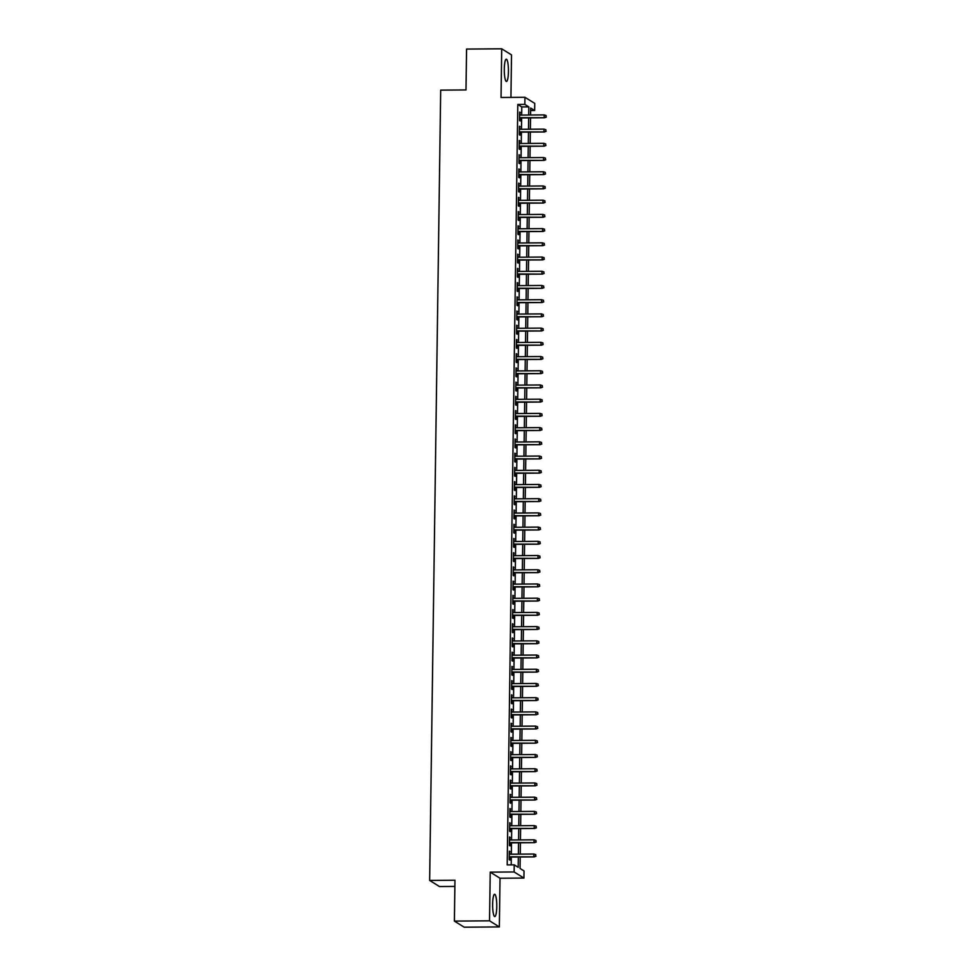 <?xml version="1.0" encoding="UTF-8"?>
<svg xmlns="http://www.w3.org/2000/svg" width="976" height="976" viewBox="0 0 976 976"><rect width="100%" height="100%" fill="white"/><g stroke="black" fill="none" stroke-linecap="round" stroke-linejoin="round"><path stroke-width="1.46" d="M496.772 906.68A11.163 2.074 89.6 0 0 494.612 894.236A11.163 2.074 89.6 0 0 492.636 904.105A11.163 2.074 89.6 0 0 494.783 916.562A11.163 2.074 89.6 0 0 496.772 906.68M508.435 71.614A11.163 2.074 89.6 0 0 506.276 59.17A11.163 2.074 89.6 0 0 504.299 69.04A11.163 2.074 89.6 0 0 506.446 81.484A11.163 2.074 89.6 0 0 508.435 71.614M520.208 856.989L520.049 868.469L524.027 870.946L523.929 878.058L514.12 871.958L514.218 864.846L518.195 867.322L518.341 857.001M500.029 878.241L490.22 872.141L489.537 920.819L454.389 921.1L464.198 927.2L499.346 926.919L500.029 878.241L523.929 878.058M454.877 886.415L439.456 886.537L429.647 880.437L440.688 90.134L465.991 89.938L466.565 49.081L501.713 48.8L501.042 97.478L524.942 97.295L534.75 103.395L534.653 110.508L530.676 108.031L530.578 115.009M510.936 97.405L511.522 54.9L501.713 48.8M530.639 110.532L534.653 110.508M489.537 920.819L499.346 926.919M509.948 854.207L509.326 851.17L509.204 859.697L509.862 860.112L509.911 857.074M510.143 839.994L509.521 836.957L509.399 845.484L510.07 845.899L510.106 842.861M510.35 825.781L509.716 822.744L509.594 831.271L510.265 831.686L510.302 828.648M510.546 811.568L509.911 808.531L509.801 817.058L510.46 817.473L510.509 814.423M510.741 797.355L510.119 794.318L509.997 802.845L510.655 803.26L510.704 800.21M510.936 783.142L510.314 780.105L510.192 788.632L510.863 789.047L510.899 785.997M511.143 768.929L510.509 765.892L510.399 774.419L511.058 774.834L511.095 771.784M511.339 754.716L510.716 751.679L510.594 760.206L511.253 760.621L511.302 757.571M511.534 740.503L510.912 737.466L510.79 745.993L511.448 746.408L511.497 743.358M511.729 726.29L511.107 723.253L510.985 731.78L511.656 732.183L511.692 729.145M511.936 712.077L511.302 709.04L511.192 717.567L511.851 717.97L511.888 714.932M512.132 697.864L511.509 694.814L511.387 703.354L512.046 703.757L512.095 700.719M512.327 683.639L511.705 680.601L511.583 689.129L512.241 689.544L512.29 686.506M512.522 669.426L511.9 666.388L511.778 674.916L512.449 675.331L512.485 672.293M512.729 655.213L512.095 652.175L511.985 660.703L512.644 661.118L512.681 658.08M512.925 641L512.302 637.962L512.18 646.49L512.839 646.905L512.888 643.867M513.12 626.787L512.498 623.749L512.376 632.277L513.047 632.692L513.083 629.642M513.327 612.574L512.693 609.536L512.571 618.064L513.242 618.479L513.278 615.429M513.522 598.361L512.9 595.323L512.778 603.851L513.437 604.266L513.486 601.216M513.718 584.148L513.095 581.11L512.973 589.638L513.632 590.053L513.681 587.003M513.913 569.935L513.291 566.897L513.169 575.425L513.84 575.84L513.876 572.79M514.12 555.722L513.486 552.684L513.376 561.212L514.035 561.627L514.071 558.577M514.315 541.509L513.693 538.471L513.571 546.999L514.23 547.402L514.279 544.364M514.511 527.296L513.888 524.258L513.766 532.786L514.425 533.189L514.474 530.151M514.706 513.083L514.084 510.033L513.962 518.573L514.633 518.976L514.669 515.938M514.913 498.858L514.279 495.82L514.169 504.348L514.828 504.763L514.864 501.725M515.108 484.645L514.486 481.607L514.364 490.135L515.023 490.55L515.072 487.512M515.304 470.432L514.681 467.394L514.559 475.922L515.218 476.337L515.267 473.299M515.511 456.219L514.877 453.181L514.755 461.709L515.426 462.124L515.462 459.086M515.706 442.006L515.072 438.968L514.962 447.496L515.621 447.911L515.67 444.861M515.901 427.793L515.279 424.755L515.157 433.283L515.816 433.698L515.865 430.648M516.097 413.58L515.474 410.542L515.352 419.07L516.023 419.485L516.06 416.435M516.304 399.367L515.67 396.329L515.56 404.857L516.219 405.272L516.255 402.222M516.499 385.154L515.877 382.116L515.755 390.644L516.414 391.059L516.463 388.009M516.694 370.941L516.072 367.903L515.95 376.431L516.609 376.846L516.658 373.796M516.89 356.728L516.267 353.69L516.145 362.218L516.816 362.621L516.853 359.583M517.097 342.515L516.463 339.477L516.353 348.005L517.012 348.408L517.048 345.37M517.292 328.302L516.67 325.252L516.548 333.792L517.207 334.195L517.256 331.157M517.487 314.077L516.865 311.039L516.743 319.567L517.402 319.982L517.451 316.944M517.683 299.864L517.06 296.826L516.938 305.354L517.609 305.769L517.646 302.731M517.89 285.651L517.256 282.613L517.146 291.141L517.805 291.556L517.841 288.518M518.085 271.438L517.463 268.4L517.341 276.928L518 277.343L518.049 274.305M518.28 257.225L517.658 254.187L517.536 262.715L518.207 263.13L518.244 260.08M518.488 243.012L517.853 239.974L517.731 248.502L518.402 248.917L518.439 245.867M518.683 228.799L518.061 225.761L517.939 234.289L518.598 234.704L518.646 231.654M518.878 214.586L518.256 211.548L518.134 220.076L518.793 220.491L518.842 217.441M519.073 200.373L518.451 197.335L518.329 205.863L519 206.278L519.037 203.228M519.281 186.16L518.646 183.122L518.537 191.65L519.195 192.065L519.232 189.015M519.476 171.947L518.854 168.909L518.732 177.437L519.391 177.839L519.439 174.802M519.671 157.734L519.049 154.696L518.927 163.224L519.586 163.626L519.635 160.589M519.866 143.521L519.244 140.471L519.122 149.011L519.793 149.413L519.83 146.376M520.074 129.296L519.439 126.258L519.33 134.786L519.988 135.2L520.025 132.163M521.672 115.07L521.782 106.933L517.805 104.456L507.191 864.907L514.218 864.846M511.204 864.87L511.314 857.062M511.351 854.195L511.509 842.849M511.546 839.982L511.705 828.636M511.753 825.769L511.912 814.423M511.949 811.556L512.107 800.198M512.144 797.343L512.302 785.985M512.339 783.13L512.498 771.772M512.546 768.917L512.705 757.559M512.742 754.704L512.9 743.346M512.937 740.491L513.095 729.133M513.132 726.278L513.291 714.92M513.339 712.065L513.498 700.707M513.535 697.852L513.693 686.494M513.73 683.639L513.888 672.281M513.937 669.414L514.096 658.068M514.132 655.201L514.291 643.855M514.328 640.988L514.486 629.642M514.523 626.775L514.681 615.417M514.73 612.562L514.889 601.204M514.925 598.349L515.084 586.991M515.121 584.136L515.279 572.778M515.316 569.923L515.474 558.565M515.523 555.71L515.682 544.352M515.718 541.497L515.877 530.139M515.914 527.284L516.072 515.926M516.121 513.071L516.28 501.713M516.316 498.858L516.475 487.5M516.511 484.633L516.67 473.287M516.707 470.42L516.865 459.074M516.914 456.207L517.073 444.861M517.109 441.994L517.268 430.648M517.304 427.781L517.463 416.423M517.5 413.568L517.658 402.21M517.707 399.355L517.866 387.997M517.902 385.142L518.061 373.784M518.097 370.929L518.256 359.571M518.293 356.716L518.451 345.358M518.5 342.503L518.659 331.145M518.695 328.29L518.854 316.932M518.89 314.077L519.049 302.719M519.098 299.852L519.256 288.506M519.293 285.639L519.452 274.293M519.488 271.426L519.647 260.08M519.683 257.213L519.842 245.867M519.891 243L520.049 231.641M520.086 228.787L520.245 217.428M520.281 214.574L520.44 203.215M520.476 200.361L520.635 189.002M520.684 186.148L520.842 174.789M520.879 171.935L521.038 160.576M521.074 157.722L521.233 146.363M521.269 143.509L521.428 132.15M521.477 129.296L521.635 117.937M520.269 115.083L519.647 112.045L519.525 120.573L520.184 120.987L520.232 117.95M490.22 872.141L514.12 871.958M517.805 104.456L524.844 104.408L524.942 97.295M454.389 921.1L454.962 880.23L429.647 880.437M530.529 117.864L530.371 129.222M530.334 132.077L530.175 143.435M530.139 146.29L529.98 157.648M529.944 160.503L529.785 171.861M529.736 174.716L529.578 186.074M529.541 188.929L529.382 200.287M529.346 203.154L529.187 214.5M529.151 217.367L528.992 228.713M528.943 231.58L528.785 242.926M528.748 245.793L528.589 257.152M528.553 260.006L528.394 271.365M528.345 274.219L528.187 285.578M528.15 288.432L527.992 299.791M527.955 302.645L527.796 314.004M527.76 316.858L527.601 328.217M527.552 331.071L527.394 342.43M527.357 345.284L527.199 356.643M527.162 359.497L527.003 370.856M526.967 373.71L526.808 385.069M526.759 387.936L526.601 399.282M526.564 402.149L526.406 413.495M526.369 416.362L526.21 427.708M526.174 430.575L526.015 441.933M525.966 444.788L525.808 456.146M525.771 459.001L525.613 470.359M525.576 473.214L525.417 484.572M525.369 487.427L525.21 498.785M525.173 501.64L525.015 512.998M524.978 515.853L524.82 527.211M524.783 530.066L524.624 541.424M524.576 544.279L524.417 555.637M524.38 558.492L524.222 569.85M524.185 572.717L524.027 584.063M523.99 586.93L523.831 598.276M523.783 601.143L523.624 612.489M523.587 615.356L523.429 626.714M523.392 629.569L523.234 640.927M523.197 643.782L523.038 655.14M522.99 657.995L522.831 669.353M522.794 672.208L522.636 683.566M522.599 686.421L522.441 697.779M522.392 700.634L522.233 711.992M522.197 714.847L522.038 726.205M522.001 729.06L521.843 740.418M521.806 743.273L521.648 754.631M521.599 757.498L521.44 768.844M521.404 771.711L521.245 783.057M521.208 785.924L521.05 797.27M521.013 800.137L520.855 811.495M520.806 814.35L520.647 825.708M520.611 828.563L520.452 839.921M520.415 842.776L520.257 854.134M528.699 115.022L528.821 106.872L524.844 104.408M518.378 854.146L518.537 842.788M518.585 839.933L518.744 828.575M518.781 825.72L518.939 814.362M518.976 811.507L519.134 800.149M519.171 797.294L519.33 785.936M519.378 783.081L519.537 771.723M519.574 768.856L519.732 757.51M519.769 754.643L519.927 743.297M519.964 740.43L520.123 729.084M520.171 726.217L520.33 714.871M520.367 712.004L520.525 700.646M520.562 697.791L520.72 686.433M520.769 683.578L520.928 672.22M520.964 669.365L521.123 658.007M521.16 655.152L521.318 643.794M521.355 640.939L521.513 629.581M521.562 626.726L521.721 615.368M521.757 612.513L521.916 601.155M521.953 598.3L522.111 586.942M522.148 584.075L522.306 572.729M522.355 569.862L522.514 558.516M522.55 555.649L522.709 544.303M522.746 541.436L522.904 530.09M522.941 527.223L523.099 515.865M523.148 513.01L523.307 501.652M523.343 498.797L523.502 487.439M523.539 484.584L523.697 473.226M523.746 470.371L523.905 459.013M523.941 456.158L524.1 444.8M524.136 441.945L524.295 430.587M524.332 427.732L524.49 416.374M524.539 413.519L524.698 402.161M524.734 399.294L524.893 387.948M524.929 385.081L525.088 373.735M525.125 370.868L525.283 359.522M525.332 356.655L525.491 345.309M525.527 342.442L525.686 331.084M525.722 328.229L525.881 316.871M525.93 314.016L526.088 302.658M526.125 299.803L526.284 288.445M526.32 285.59L526.479 274.232M526.515 271.377L526.674 260.019M526.723 257.164L526.881 245.806M526.918 242.951L527.077 231.593M527.113 228.738L527.272 217.38M527.308 214.513L527.467 203.167M527.516 200.3L527.674 188.954M527.711 186.087L527.87 174.741M527.906 171.874L528.065 160.528M528.101 157.661L528.26 146.302M528.309 143.448L528.467 132.089M528.504 129.235L528.663 117.876M521.782 106.933L528.821 106.872M519.635 112.472L520.306 112.46M519.439 126.685L520.11 126.673M519.244 140.898L519.903 140.886M519.037 155.111L519.708 155.099M518.842 169.324L519.513 169.312M518.646 183.537L519.317 183.537M518.451 197.75L519.11 197.75M518.244 211.963L518.915 211.963M518.049 226.176L518.72 226.176M517.853 240.389L518.524 240.389M517.646 254.602L518.317 254.602M517.451 268.815L518.122 268.815M517.256 283.028L517.927 283.028M517.06 297.253L517.719 297.241M516.853 311.466L517.524 311.454M516.658 325.679L517.329 325.667M516.463 339.892L517.134 339.88M516.267 354.105L516.926 354.093M516.06 368.318L516.731 368.318M515.865 382.531L516.536 382.531M515.67 396.744L516.341 396.744M515.474 410.957L516.133 410.957M515.267 425.17L515.938 425.17M515.072 439.383L515.743 439.383M514.877 453.596L515.548 453.596M514.669 467.809L515.34 467.809M514.474 482.034L515.145 482.022M514.279 496.247L514.95 496.235M514.084 510.46L514.742 510.448M513.876 524.673L514.547 524.661M513.681 538.886L514.352 538.874M513.486 553.099L514.157 553.099M513.291 567.312L513.949 567.312M513.083 581.525L513.754 581.525M512.888 595.738L513.559 595.738M512.693 609.951L513.364 609.951M512.498 624.164L513.156 624.164M512.29 638.377L512.961 638.377M512.095 652.59L512.766 652.59M511.9 666.815L512.559 666.803M511.692 681.028L512.363 681.016M511.497 695.241L512.168 695.229M511.302 709.454L511.973 709.442M511.107 723.667L511.766 723.655M510.899 737.88L511.57 737.868M510.704 752.093L511.375 752.093M510.509 766.306L511.18 766.306M510.314 780.519L510.973 780.519M510.106 794.732L510.777 794.732M509.911 808.945L510.582 808.945M509.716 823.158L510.387 823.158M509.509 837.371L510.18 837.371M509.313 851.597L509.984 851.584M519.561 117.95L544.596 117.754L519.561 117.657M546.06 116.937L546.084 115.522L546.06 116.937L544.12 117.462L544.157 114.9L519.598 115.095M544.596 117.754L546.328 117.108M546.084 115.522L544.157 114.9M519.366 132.163L544.401 131.967L519.366 131.87M545.865 131.15L545.889 129.735L545.865 131.15L543.925 131.675L543.961 129.113L519.403 129.308M544.401 131.967L546.133 131.321M545.889 129.735L543.961 129.113M519.159 146.376L544.205 146.18L519.171 146.083M545.669 145.375L545.694 143.948L545.669 145.375L543.73 145.888L543.766 143.326L519.208 143.521M544.205 146.18L545.938 145.534M545.694 143.948L543.766 143.326M518.964 160.589L544.01 160.393L518.964 160.296M545.474 159.588L545.486 158.161L545.474 159.588L543.522 160.101L543.559 157.539L519 157.734M544.01 160.393L545.73 159.747M545.486 158.161L543.559 157.539M518.768 174.802L543.803 174.606L518.768 174.509M545.267 173.801L545.291 172.374L545.267 173.801L543.327 174.314L543.364 171.752L518.805 171.947M543.803 174.606L545.535 173.96M545.291 172.374L543.364 171.752M518.573 189.027L543.608 188.819L518.573 188.722M545.072 188.014L545.096 186.587L545.072 188.014L543.132 188.527L543.168 185.965L518.61 186.16M543.608 188.819L545.34 188.173M545.096 186.587L543.168 185.965M518.366 203.24L543.412 203.045L518.378 202.935M544.876 202.227L544.889 200.8L544.876 202.227L542.937 202.74L542.973 200.178L518.415 200.373M543.412 203.045L545.145 202.386M544.889 200.8L542.973 200.178M518.171 217.453L543.217 217.258L518.171 217.148M544.681 216.44L544.693 215.013L544.681 216.44L542.729 216.953L542.766 214.403L518.207 214.586M543.217 217.258L544.937 216.599M544.693 215.013L542.766 214.403M517.975 231.666L543.01 231.471L517.975 231.361M544.474 230.653L544.498 229.226L544.474 230.653L542.534 231.166L542.571 228.616L518.012 228.799M543.01 231.471L544.742 230.812M544.498 229.226L542.571 228.616M517.768 245.879L542.815 245.684L517.78 245.574M544.279 244.866L544.303 243.451L544.279 244.866L542.339 245.379L542.375 242.829L517.817 243.012M542.815 245.684L544.547 245.037M544.303 243.451L542.375 242.829M517.573 260.092L542.619 259.897L517.585 259.787M544.083 259.079L544.096 257.664L544.083 259.079L542.144 259.604L542.18 257.042L517.609 257.237M542.619 259.897L544.34 259.25M544.096 257.664L542.18 257.042M517.378 274.305L542.412 274.11L517.378 274M543.876 273.292L543.9 271.877L543.876 273.292L541.936 273.817L541.973 271.255L517.414 271.45M542.412 274.11L544.144 273.463M543.9 271.877L541.973 271.255M517.182 288.518L542.217 288.323L517.182 288.213M543.681 287.505L543.705 286.09L543.681 287.505L541.741 288.03L541.778 285.468L517.219 285.663M542.217 288.323L543.949 287.676M543.705 286.09L541.778 285.468M516.975 302.731L542.022 302.536L516.987 302.438M543.486 301.718L543.51 300.303L543.486 301.718L541.546 302.243L541.582 299.681L517.024 299.876M542.022 302.536L543.754 301.889M543.51 300.303L541.582 299.681M516.78 316.944L541.826 316.749L516.78 316.651M543.29 315.931L543.303 314.516L543.29 315.931L541.351 316.456L541.375 313.894L516.816 314.089M541.826 316.749L543.547 316.102M543.303 314.516L541.375 313.894M516.585 331.157L541.619 330.962L516.585 330.864M543.083 330.156L543.107 328.729L543.083 330.156L541.143 330.669L541.18 328.107L516.621 328.302M541.619 330.962L543.351 330.315M543.107 328.729L541.18 328.107M516.389 345.37L541.424 345.175L516.389 345.077M542.888 344.369L542.912 342.942L542.888 344.369L540.948 344.882L540.985 342.32L516.426 342.515M541.424 345.175L543.156 344.528M542.912 342.942L540.985 342.32M516.182 359.583L541.229 359.388L516.194 359.29M542.693 358.582L542.717 357.155L542.693 358.582L540.753 359.095L540.789 356.533L516.231 356.728M541.229 359.388L542.961 358.741M542.717 357.155L540.789 356.533M515.987 373.808L541.033 373.601L515.987 373.503M542.497 372.795L542.51 371.368L542.497 372.795L540.545 373.308L540.582 370.746L516.023 370.941M541.033 373.601L542.754 372.954M542.51 371.368L540.582 370.746M515.792 388.021L540.826 387.826L515.792 387.716M542.29 387.008L542.314 385.581L542.29 387.008L540.35 387.521L540.387 384.959L515.828 385.154M540.826 387.826L542.558 387.167M542.314 385.581L540.387 384.959M515.596 402.234L540.631 402.039L515.596 401.929M542.095 401.221L542.119 399.794L542.095 401.221L540.155 401.734L540.192 399.184L515.633 399.367M540.631 402.039L542.363 401.38M542.119 399.794L540.192 399.184M515.389 416.447L540.436 416.252L515.401 416.142M541.9 415.434L541.912 414.007L541.9 415.434L539.96 415.947L539.996 413.397L515.438 413.58M540.436 416.252L542.168 415.593M541.912 414.007L539.996 413.397M515.194 430.66L540.228 430.465L515.194 430.355M541.704 429.647L541.717 428.232L541.704 429.647L539.752 430.16L539.789 427.61L515.23 427.793M540.228 430.465L541.961 429.818M541.717 428.232L539.789 427.61M514.999 444.873L540.033 444.678L514.999 444.568M541.497 443.86L541.521 442.445L541.497 443.86L539.557 444.385L539.594 441.823L515.035 442.018M540.033 444.678L541.765 444.031M541.521 442.445L539.594 441.823M514.791 459.086L539.838 458.891L514.803 458.781M541.302 458.073L541.326 456.658L541.302 458.073L539.362 458.598L539.399 456.036L514.84 456.231M539.838 458.891L541.57 458.244M541.326 456.658L539.399 456.036M514.596 473.299L539.643 473.104L514.608 472.994M541.107 472.286L541.119 470.871L541.107 472.286L539.167 472.811L539.191 470.249L514.633 470.444M539.643 473.104L541.363 472.457M541.119 470.871L539.191 470.249M514.401 487.512L539.435 487.317L514.401 487.219M540.899 486.499L540.924 485.084L540.899 486.499L538.959 487.024L538.996 484.462L514.437 484.657M539.435 487.317L541.168 486.67M540.924 485.084L538.996 484.462M514.206 501.725L539.24 501.53L514.206 501.432M540.704 500.712L540.728 499.297L540.704 500.712L538.764 501.237L538.801 498.675L514.242 498.87M539.24 501.53L540.972 500.883M540.728 499.297L538.801 498.675M513.998 515.938L539.045 515.743L514.01 515.645M540.509 514.938L540.533 513.51L540.509 514.938L538.569 515.45L538.606 512.888L514.047 513.083M539.045 515.743L540.777 515.096M540.533 513.51L538.606 512.888M513.803 530.151L538.85 529.956L513.803 529.858M540.314 529.151L540.326 527.723L540.314 529.151L538.362 529.663L538.398 527.101L513.84 527.296M538.85 529.956L540.57 529.309M540.326 527.723L538.398 527.101M513.608 544.364L538.642 544.169L513.608 544.071M540.106 543.364L540.131 541.936L540.106 543.364L538.166 543.876L538.203 541.314L513.644 541.509M538.642 544.169L540.375 543.522M540.131 541.936L538.203 541.314M513.413 558.589L538.447 558.382L513.413 558.284M539.911 557.577L539.935 556.149L539.911 557.577L537.971 558.089L538.008 555.527L513.449 555.722M538.447 558.382L540.179 557.735M539.935 556.149L538.008 555.527M513.205 572.802L538.252 572.607L513.217 572.497M539.716 571.79L539.728 570.362L539.716 571.79L537.776 572.302L537.813 569.74L513.254 569.935M538.252 572.607L539.984 571.948M539.728 570.362L537.813 569.74M513.01 587.015L538.057 586.82L513.01 586.71M539.521 586.003L539.533 584.575L539.521 586.003L537.569 586.515L537.605 583.965L513.047 584.148M538.057 586.82L539.777 586.161M539.533 584.575L537.605 583.965M512.815 601.228L537.849 601.033L512.815 600.923M539.313 600.216L539.338 598.788L539.313 600.216L537.373 600.728L537.41 598.178L512.851 598.361M537.849 601.033L539.582 600.374M539.338 598.788L537.41 598.178M512.607 615.441L537.654 615.246L512.62 615.136M539.118 614.429L539.142 613.013L539.118 614.429L537.178 614.941L537.215 612.391L512.656 612.574M537.654 615.246L539.386 614.599M539.142 613.013L537.215 612.391M512.412 629.654L537.459 629.459L512.424 629.349M538.923 628.642L538.935 627.226L538.923 628.642L536.983 629.166L537.02 626.604L512.449 626.799M537.459 629.459L539.179 628.812M538.935 627.226L537.02 626.604M512.217 643.867L537.251 643.672L512.217 643.562M538.728 642.855L538.74 641.439L538.728 642.855L536.776 643.379L536.812 640.817L512.254 641.012M537.251 643.672L538.984 643.025M538.74 641.439L536.812 640.817M512.022 658.08L537.056 657.885L512.022 657.775M538.52 657.068L538.545 655.652L538.52 657.068L536.58 657.592L536.617 655.03L512.058 655.225M537.056 657.885L538.789 657.238M538.545 655.652L536.617 655.03M511.814 672.293L536.861 672.098L511.827 672M538.325 671.281L538.349 669.865L538.325 671.281L536.385 671.805L536.422 669.243L511.863 669.438M536.861 672.098L538.593 671.451M538.349 669.865L536.422 669.243M511.619 686.506L536.666 686.311L511.619 686.213M538.13 685.494L538.142 684.078L538.13 685.494L536.19 686.018L536.214 683.456L511.656 683.651M536.666 686.311L538.386 685.664M538.142 684.078L536.214 683.456M511.424 700.719L536.458 700.524L511.424 700.426M537.922 699.719L537.947 698.291L537.922 699.719L535.983 700.231L536.019 697.669L511.461 697.864M536.458 700.524L538.191 699.877M537.947 698.291L536.019 697.669M511.229 714.932L536.263 714.737L511.229 714.639M537.727 713.932L537.752 712.504L537.727 713.932L535.787 714.444L535.824 711.882L511.265 712.077M536.263 714.737L537.996 714.09M537.752 712.504L535.824 711.882M511.021 729.145L536.068 728.95L511.034 728.852M537.532 728.145L537.556 726.717L537.532 728.145L535.592 728.657L535.629 726.095L511.07 726.29M536.068 728.95L537.8 728.303M537.556 726.717L535.629 726.095M510.826 743.37L535.873 743.163L510.826 743.065M537.337 742.358L537.349 740.93L537.337 742.358L535.385 742.87L535.421 740.308L510.863 740.503M535.873 743.163L537.593 742.516M537.349 740.93L535.421 740.308M510.631 757.583L535.665 757.388L510.631 757.278M537.129 756.571L537.154 755.143L537.129 756.571L535.19 757.083L535.226 754.521L510.668 754.716M535.665 757.388L537.398 756.729M537.154 755.143L535.226 754.521M510.436 771.796L535.47 771.601L510.436 771.491M536.934 770.784L536.959 769.356L536.934 770.784L534.994 771.296L535.031 768.746L510.472 768.929M535.47 771.601L537.203 770.942M536.959 769.356L535.031 768.746M510.228 786.009L535.275 785.814L510.241 785.704M536.739 784.997L536.751 783.569L536.739 784.997L534.799 785.509L534.836 782.959L510.277 783.142M535.275 785.814L537.007 785.155M536.751 783.569L534.836 782.959M510.033 800.222L535.068 800.027L510.033 799.917M536.544 799.21L536.556 797.795L536.544 799.21L534.592 799.722L534.628 797.172L510.07 797.355M535.068 800.027L536.8 799.381M536.556 797.795L534.628 797.172M509.838 814.435L534.872 814.24L509.838 814.13M536.336 813.423L536.361 812.008L536.336 813.423L534.397 813.935L534.433 811.385L509.875 811.581M534.872 814.24L536.605 813.594M536.361 812.008L534.433 811.385M509.631 828.648L534.677 828.453L509.643 828.343M536.141 827.636L536.166 826.221L536.141 827.636L534.201 828.16L534.238 825.598L509.679 825.794M534.677 828.453L536.41 827.807M536.166 826.221L534.238 825.598M509.435 842.861L534.482 842.666L509.448 842.556M535.946 841.849L535.958 840.434L535.946 841.849L534.006 842.373L534.043 839.811L509.472 840.007M534.482 842.666L536.202 842.02M535.958 840.434L534.043 839.811M509.24 857.074L534.275 856.879L509.24 856.769M535.739 856.062L535.763 854.647L535.739 856.062L533.799 856.586L533.835 854.024L509.277 854.22M534.275 856.879L536.007 856.233M535.763 854.647L533.835 854.024"/></g></svg>
